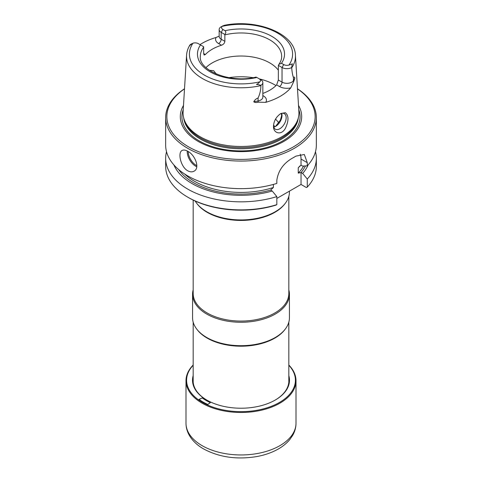 <?xml version="1.0" encoding="UTF-8"?>
<svg xmlns="http://www.w3.org/2000/svg" width="482" height="482" viewBox="0 0 482 482"><rect width="100%" height="100%" fill="white"/><g stroke="black" fill="none" stroke-linecap="round" stroke-linejoin="round"><path stroke-width="0.72" d="M193.168 200.072L193.168 293.46A47.832 27.619 0 0 0 207.176 312.987A47.832 27.619 0 0 0 259.304 318.976A47.832 27.619 0 0 0 288.832 293.46L288.832 196.355M195.168 201.018A48.435 27.962 0 0 0 196.789 203.386L197.331 204.091A47.832 27.619 0 0 0 207.176 212.345A47.832 27.619 0 0 0 284.669 204.091L285.211 203.386A48.435 27.962 0 0 0 289.435 191.975L289.435 191.155M193.168 289.923A48.435 27.962 0 0 0 192.565 294.303A48.435 27.962 0 0 0 206.754 314.077A48.435 27.962 0 0 0 259.533 320.138A48.435 27.962 0 0 0 289.435 294.303A48.435 27.962 0 0 0 288.832 289.923M196.789 203.386A48.435 27.962 0 0 0 206.754 211.743A48.435 27.962 0 0 0 285.211 203.386M192.565 294.303L192.565 317.74A48.435 27.962 0 0 0 196.789 329.152A48.435 27.962 0 0 0 206.754 337.508A48.435 27.962 0 0 0 285.211 329.152A48.435 27.962 0 0 0 289.435 317.74L289.435 294.303M196.789 329.152L197.331 329.857A47.832 27.619 0 0 0 207.176 338.111A47.832 27.619 0 0 0 284.669 329.857L285.211 329.152M278.813 122.946A40.663 23.473 0 0 0 276.909 120.56A40.663 23.473 0 0 0 275.511 119.162M281.657 116.301A40.663 23.473 0 0 0 281.295 113.451M281.952 114.415L280.458 120.006L275.698 126.23M216.231 74.005L213.64 70.679L209.363 70.294M281.717 113.342A8.971 5.175 -60 0 1 282.012 115.373A8.971 5.175 -60 0 1 275.668 126.356A8.971 5.175 -60 0 1 273.764 127.115M262.841 93.43A40.663 23.473 0 0 0 276.662 84.904L278.331 80.006L282.03 82.145A6.887 3.977 0 0 0 293.454 80.56L294.851 78.066C294.556 76.963 294.092 76.795 293.454 77.56C292.586 75.162 292.008 71.914 291.706 67.805L291.64 67.57A6.887 3.977 180 0 1 282.03 67.498L278.361 65.377L278.951 64.293L281.512 63.293A43.531 25.13 0 0 0 271.782 36.331A43.531 25.13 0 0 0 225.076 30.709C226.1 31.752 226.022 33.011 224.847 34.481L221.178 32.366A6.887 3.977 180 0 1 219.159 29.553A6.887 3.977 180 0 1 221.051 26.817L224.455 25.305M291.64 67.57L292.164 64.564C292.508 63.6 292.387 63.473 291.803 64.19L289.001 65.028A4.495 2.597 180 0 1 283.723 64.57L281.512 63.293M225.076 30.709L222.871 29.438A4.495 2.597 180 0 1 222.075 26.383L222.78 25.817M278.331 80.006L278.361 65.377M190.197 45.085L189.836 45.326C189.492 46.079 189.613 46.001 190.197 45.085L192.999 43.175A4.495 2.597 0 0 1 198.277 43.633L203.639 46.73L203.669 53.58L204.133 55.062L205.338 54.544A40.663 23.473 180 0 1 221.473 45.23C223.473 44.489 224.606 43.193 224.877 41.338L224.847 34.481M278.331 70.185A40.663 23.473 0 0 0 243.524 56.063A40.663 23.473 0 0 0 205.959 67.588M257.153 77.62L260.822 79.741A6.887 3.977 0 0 1 262.841 82.555A6.887 3.977 0 0 1 260.949 85.29L257.659 84.489C256.177 84.579 256.135 84.404 257.545 83.97L259.925 81.813A4.495 2.597 0 0 0 259.129 78.765L260.822 79.741L259.129 78.765M273.493 125.639A8.971 5.175 120 0 0 275.33 129.194A8.971 5.175 120 0 0 279.813 128.748A8.971 5.175 120 0 0 285.675 120.843A8.971 5.175 120 0 0 284.296 113.656A8.971 5.175 120 0 0 280.373 113.806M189.836 45.326L190.36 44.537L189.836 45.326M191.83 43.681L190.36 44.537M285.368 112.722L280.988 113.427C276.427 116.481 273.921 120.717 273.475 126.121C273.059 133.092 281.09 135.906 285.266 128.561C288.857 120.952 288.887 115.668 285.368 112.722M260.949 85.29L260.889 85.603C260.876 89.893 259.943 94.02 258.081 97.985C256.123 98.72 254.683 99.985 253.761 101.792L258.081 100.979L258.081 97.985M294.851 78.066L293.689 81.675L290.724 87.893A55.526 32.059 0 0 1 265.703 102.341L258.153 102.19C256.31 102.726 254.845 102.594 253.761 101.792M199.988 44.621A55.044 31.782 180 0 1 216.069 37.482L218.665 36.349M291.706 67.805A54.466 31.444 0 0 0 295.43 55.213L298.9 111.836A57.936 33.451 180 0 1 297.888 119.355A57.936 33.451 180 0 1 257.978 145.004A57.936 33.451 180 0 1 200.03 136.671A57.936 33.451 180 0 1 184.112 119.355A57.936 33.451 180 0 1 183.1 111.836L186.57 55.213A54.466 31.444 0 0 0 260.889 85.603M184.112 119.355L184.594 120.789A57.448 33.168 0 0 0 200.379 137.96A57.448 33.168 0 0 0 257.834 146.221A57.448 33.168 0 0 0 297.406 120.789L297.888 119.355M183.491 105.401A60.684 35.035 0 0 0 198.09 141.365A60.684 35.035 0 0 0 272.993 146.365A60.684 35.035 0 0 0 298.509 105.401M184.51 88.869A74.144 42.808 0 0 0 188.57 146.859A74.144 42.808 0 0 0 291.267 148.058A74.144 42.808 0 0 0 297.49 88.869M184.51 88.784A75.343 43.494 0 0 0 165.657 117.566A75.343 43.494 0 0 0 187.727 148.323A75.343 43.494 0 0 0 269.83 157.753A75.343 43.494 0 0 0 316.343 117.566A75.343 43.494 0 0 0 297.49 88.784M187.727 151.258C185.431 149.95 183.552 149.691 182.082 150.468C177.545 152.469 180.636 166.953 187.727 170.785C190.071 172.056 192.173 172.188 194.041 171.182C200.259 168.194 195.126 154.933 187.727 151.258M316.343 117.566L316.343 145.148A75.343 43.494 0 0 1 307.275 165.832L302.66 166.109L301.039 165.169L301.039 159.066A19.135 11.05 -60 0 0 300.22 154.192M165.657 117.566L165.657 145.148A75.343 43.494 0 0 0 187.727 175.906A75.343 43.494 0 0 0 276.831 183.413L276.831 180.244C278.253 170.646 283.494 163.253 292.556 158.072A75.343 43.494 0 0 0 295.936 156.12L304.329 154.493L307.275 162.669L301.039 159.066M307.275 165.832L307.275 162.669M316.343 158.337L316.343 166.392A75.343 43.494 0 0 1 307.275 187.076L307.275 179.027A75.343 43.494 0 0 0 316.343 158.337A75.343 43.494 0 0 0 315.469 151.746M308.137 164.886A69.119 39.904 0 0 1 302.66 173.43L307.275 179.027M302.66 173.43L301.039 172.49L298.244 173.128L298.244 167.76L301.039 165.169M184.666 174.032A65.775 37.976 0 0 0 273.39 187.48L273.39 184.419M273.39 187.48L270.595 190.065L272.222 191.005A69.119 39.904 0 0 1 173.863 164.886M166.531 151.746A75.343 43.494 0 0 0 165.657 158.337A75.343 43.494 0 0 0 276.831 196.602L272.222 191.005M165.657 158.337L165.657 166.392A75.343 43.494 0 0 0 187.727 197.144A75.343 43.494 0 0 0 276.831 204.651L276.831 196.602M187.727 197.144L188.57 197.632A74.144 42.808 0 0 0 275.951 205.121L276.831 204.651M276.831 198.427L301.039 184.455L306.389 187.546L307.275 187.076M301.039 172.49L301.039 184.455M193.168 375.635A48.495 27.998 0 0 0 206.712 400.024A48.495 27.998 0 0 0 275.288 400.024A48.495 27.998 0 0 0 288.832 375.635M193.168 365.26A54.412 31.414 0 0 0 202.524 402.446A54.412 31.414 0 0 0 273.541 405.404A54.412 31.414 0 0 0 288.832 365.26M202.307 397.897L199.024 399.397A53.514 30.896 0 0 0 207.802 404.464L210.399 402.566A49.333 28.48 180 0 1 202.307 397.897L199.108 399.458M193.168 365.037A55.008 31.758 0 0 0 185.992 380.72A55.008 31.758 0 0 0 202.103 403.175A55.008 31.758 0 0 0 262.051 410.062A55.008 31.758 0 0 0 296.008 380.72A55.008 31.758 0 0 0 288.832 365.037M275.077 400.15A47.893 27.655 0 0 0 288.893 380.72A47.893 27.655 0 0 0 288.832 379.334M193.168 379.334A47.893 27.655 0 0 0 193.107 380.72A47.893 27.655 0 0 0 206.923 400.15M210.321 402.627A49.333 28.48 180 0 1 202.307 397.993M274.969 126.718A37.668 21.75 0 0 0 273.523 125.145M276.005 85.573A47.832 27.619 0 0 0 259.328 78.885M253.086 77.674A47.832 27.619 0 0 0 228.914 77.674M283.723 64.57L282.03 67.498L282.03 82.145A3.585 2.073 -60 0 1 279.494 86.537A10.477 6.049 0 0 0 290.724 87.893M222.871 29.438L221.178 32.366L221.178 39.199A6.887 3.977 180 0 1 219.159 36.385L219.159 29.553M278.951 64.293C280.771 61.678 281.675 59.057 281.663 56.442A40.663 23.473 0 0 0 224.877 34.891M200.488 44.904A43.531 25.13 0 0 0 210.218 71.872A43.531 25.13 0 0 0 256.924 77.488M203.669 47.134A40.663 23.473 0 0 0 200.337 56.442C198.5 70.245 230.294 83.826 256.177 77.06M262.841 96.087A3.585 2.073 120 0 0 263.359 95.852L262.841 95.55M276.662 84.904L279.494 86.537M291.803 64.19L292.164 64.564M289.001 65.028A51.598 29.788 0 0 0 277.487 33.035A51.598 29.788 0 0 0 222.075 26.383M224.877 41.338L221.178 39.199A3.585 2.073 120 0 1 218.641 43.591A10.477 6.049 180 0 1 216.069 37.482M221.473 45.23L218.641 43.591M203.669 53.58L205.338 54.544M192.999 43.175A51.598 29.788 0 0 0 204.513 75.162A51.598 29.788 0 0 0 259.925 81.813M257.545 83.97L257.659 84.489M258.153 102.19A3.585 0.904 -100.6 0 1 258.081 100.979A6.887 3.977 0 0 0 262.841 97.201L262.841 82.555M265.703 102.341A10.477 6.049 0 0 0 263.359 95.852M293.454 77.56L293.454 80.56A3.585 2.784 -150.6 0 0 293.689 81.675M183.69 117.933A57.448 33.168 0 0 0 200.379 139.069A57.448 33.168 0 0 0 261.111 146.685A57.448 33.168 0 0 0 298.31 117.933M183.238 109.607A59.081 34.114 0 0 0 199.223 140.895A59.081 34.114 0 0 0 269.251 146.733A59.081 34.114 0 0 0 298.762 109.607M196.855 165.669A11.243 6.489 60 0 1 188.233 151.565M196.77 166.742A11.96 6.905 60 0 1 187.233 150.987M301.063 172.508A66.968 38.662 0 0 0 305.431 165.947M298.244 167.76A65.775 37.976 0 0 0 299.973 165.874M298.244 173.128A65.775 37.976 0 0 0 303.618 166.055M178.732 169.634A66.968 38.662 0 0 0 270.619 190.083M296.008 380.72L296.008 423.19A55.008 31.758 180 0 1 262.051 452.538A55.008 31.758 180 0 1 202.103 445.651A55.008 31.758 180 0 1 185.992 423.19L185.992 380.72M288.832 382.099L288.832 322.121M193.168 382.099L193.168 322.121M223.967 25.395C256.279 18.503 294.9 33.24 295.43 55.213M186.57 55.213C186.805 51.586 187.962 48.122 190.029 44.814M296.008 423.19C295.978 427.474 294.87 431.535 292.676 435.367L289.863 439.457C286.892 443.072 283.139 446.199 278.596 448.832C272.426 452.387 265.359 454.93 257.394 456.454C237.09 459.918 219.015 457.328 203.169 448.688C196.957 445.061 192.3 440.548 189.197 435.15C187.088 431.378 186.016 427.389 185.992 423.19"/></g></svg>
